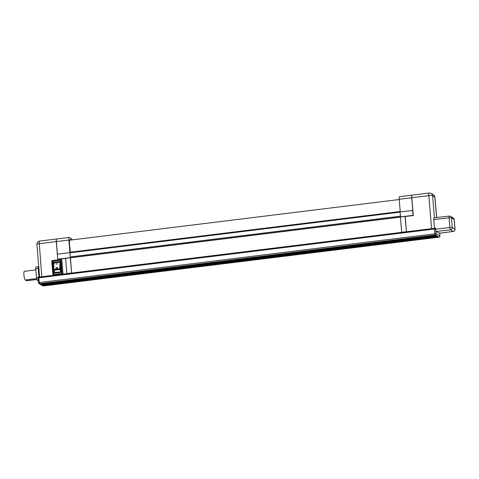 <?xml version="1.0" encoding="UTF-8"?>
<svg xmlns="http://www.w3.org/2000/svg" width="479" height="479" viewBox="0 0 479 479"><rect width="100%" height="100%" fill="white"/><g stroke="black" fill="none" stroke-linecap="round" stroke-linejoin="round"><path stroke-width="0.72" d="M72.173 239.871A3.102 0.683 83 0 0 71.605 238.758L69.377 237.458A3.102 0.683 83 0 0 69.263 237.428A3.102 0.683 83 0 0 68.904 240.033L70.311 257.714L70.245 256.924L400.432 216.268L400.085 212.191M70.311 257.714L65.599 258.397M70.299 257.732L65.593 258.307L66.898 273.569L71.611 272.988L70.299 257.732L400.402 217.095M405.102 216.43L400.396 217.011L401.701 232.267L406.408 231.686L405.102 216.43L413.287 215.544L411.82 197.731A3.102 0.683 -97 0 1 412.174 195.127L429.202 193.025A3.102 0.683 -97 0 0 428.843 195.636L411.82 197.731M412.126 195.139A3.102 0.683 83 0 0 412.078 195.139A3.102 0.683 83 0 0 411.718 197.743L412.766 210.479L400.061 211.91L400.606 216.969L413.137 215.526M54.941 272.491L53.714 273.299L54.462 271.892L54.792 272.425M54.025 263.097L53.756 263.654L52.762 262.211L54.396 262.851A0.724 0.695 -59.7 0 0 53.756 263.654L53.893 265.258M53.911 264.929L53.81 263.684M60.797 271.617L60.037 262.384L59.504 262.223L60.677 261.235L61.623 272.323L60.971 271.09L60.779 271.653A0.724 0.695 -59.7 0 0 60.977 271.162M60.953 271.096L60.24 262.785L60.677 261.235L52.762 262.211L53.714 273.299L61.623 272.323L60.665 271.743M60.246 262.72A0.724 0.695 -59.7 0 0 59.504 262.223L54.001 263.085L53.678 269.551L54.977 272.503A0.724 0.695 -59.7 0 0 55.133 272.521M436.632 217.544L434.806 197.037L432.585 195.737A3.102 0.545 -4.7 0 0 428.843 195.636L431.567 228.663L432.13 228.609L432.004 229.309L41.326 277.503L41.422 276.796L431.531 228.675M53.624 275.287L53.271 275.191A0.724 0.695 120.3 0 1 52.93 274.647L62.072 273.401L60.929 260.073L52.319 261.139L53.696 275.281M61.498 259.57L61.468 259.552A0.724 0.695 -59.7 0 0 61.037 259.462L60.929 260.073L61.803 260.091L62.947 273.413L62.318 274.222M61.102 259.498L61.863 260.121L62.959 273.425A0.724 0.695 120.3 0 1 62.306 274.216L53.69 275.275A0.724 0.695 120.3 0 1 53.265 275.185L53.277 275.197M57.737 259.223L65.605 258.432M56.696 238.985A3.102 0.683 83 0 0 56.642 238.985A3.102 0.683 83 0 0 56.282 241.59L57.324 254.187M38.26 280.101L37.182 280.239L38.326 280.904M37.182 280.239A2.072 0.455 -97 0 1 36.524 277.916L38.021 277.73L37.979 277.221L38.859 277.113M38.751 266.821L38.554 266.701A2.072 0.455 83 0 0 38.476 266.683A2.072 0.455 83 0 0 38.242 268.45L35.733 268.761L36.524 277.916M35.733 268.761A2.072 0.455 -97 0 1 35.973 266.995A2.072 0.455 -97 0 1 36.051 267.013M436.267 231.477L439.321 233.267L453.164 231.429L450.464 229.854L436.267 231.477L435.836 230.573L435.603 229.16L449.907 227.519L449.08 217.855L433.758 219.61L434.501 228.255L434.836 228.309A0.826 0.796 120.3 0 1 435.555 228.621M439.632 232.788L439.321 233.267L439.632 232.788M70.419 257.798L400.402 217.131M70.473 257.834L71.611 272.988M405.222 216.502L413.185 215.556M405.276 216.532L406.408 231.686M41.26 283.424L40.619 284.281L39.715 283.748L40.116 283.7M434.83 235.021L436.046 235.5L40.619 284.281M39.715 283.748L434.884 234.997M437.674 236.686L438.89 237.165L43.463 285.945L44.104 285.089M437.728 236.662L438.89 237.165M43.463 285.945L42.559 285.412L42.96 285.364M42.212 283.981L41.565 284.831L40.661 284.304L41.062 284.251M435.776 235.578L436.992 236.057L41.565 284.831M40.661 284.304L435.836 235.554M436.728 236.129L437.944 236.608L42.517 285.388L43.158 284.532M436.782 236.111L437.944 236.608M42.517 285.388L41.607 284.855L42.014 284.807M434.585 228.303L431.549 228.669L431.453 229.375M69.766 252.655L57.246 254.199L57.797 259.253M56.863 238.997A3.102 0.683 83 0 0 56.744 238.973A3.102 0.683 83 0 0 56.384 241.578L57.426 254.175M412.575 210.365L413.126 215.424M70.353 252.786L69.916 247.679A6.724 1.485 -97 0 1 70.347 239.368A6.724 1.485 -97 0 1 71.102 240.003M73.065 251.852L73.119 252.445M73.503 252.397L73.449 251.804M70.191 257.642L57.672 259.187M400.486 216.897L413.006 215.352M399.678 196.713A3.102 0.683 83 0 0 399.558 196.683A3.102 0.683 83 0 0 399.199 199.288L400.24 211.886M434.501 228.255L435.513 228.142L435.603 229.16M433.758 219.61L433.998 217.843L449.23 216.101A2.072 0.353 83.5 0 0 449.08 217.855A2.072 0.335 175.1 0 1 451.469 217.909L452.296 227.573L454.99 229.148L454.164 219.49L451.469 217.909A2.072 1.988 -59.7 0 0 449.29 216.119A2.072 0.353 83.5 0 0 449.23 216.101A2.072 2.072 0 0 1 450.511 216.37L453.206 217.951A2.072 1.988 120.3 0 1 454.164 219.49A2.072 0.335 175.1 0 1 454.224 219.556A2.072 2.072 0 0 0 453.206 217.951M37.979 277.221L38.296 277.407M41.392 276.808L38.991 277.107L38.242 268.45M38.021 277.73A2.072 0.455 83 0 0 38.122 278.491M36.805 279.502L26.716 280.748A4.395 0.97 -97 0 1 26.549 280.712L25.327 279.993A4.395 0.97 -97 0 1 23.95 275.425A4.395 0.97 -97 0 1 24.417 271.306L35.835 269.899M54.45 262.881L59.558 262.252M60.013 262.366L59.689 268.815L60.743 271.683M57.067 262.929L56.827 264.462L57.067 262.929M56.684 268.982A0.934 0.719 -22.7 0 0 57.588 267.875A0.934 0.719 -22.7 0 0 55.857 268.599A0.934 0.719 -22.7 0 0 56.684 268.982M57.6 267.905A0.934 0.719 -22.7 0 0 55.869 268.629M56.001 268.575A0.796 0.611 -22.7 0 0 57.468 267.959M56.69 268.869A0.796 0.611 -22.7 0 0 57.456 267.929A0.796 0.611 -22.7 0 0 55.989 268.545A0.796 0.611 -22.7 0 0 56.69 268.869M57.067 262.995L56.857 264.462M399.977 212.125L69.88 252.846L70.227 256.918L400.324 216.197M54.456 271.785L54.462 271.892A0.724 0.695 -59.7 0 0 54.714 272.365M59.929 262.312A0.724 0.695 -59.7 0 0 59.929 262.306L60.24 262.785M56.282 241.59L39.26 243.691L41.871 277.431M432.13 228.609L434.525 228.315M435.836 230.573L436.118 233.806L439.908 236.027L439.668 233.249M433.369 194.725A3.102 2.988 120.3 0 1 434.806 197.037A3.102 0.461 -5.1 0 1 434.896 197.132A3.102 3.102 0 0 0 433.369 194.725L431.148 193.426A3.102 2.988 -59.7 0 1 432.585 195.737L434.405 217.795M39.619 241.081A3.102 3.102 0 0 0 36.901 244.422A3.102 0.545 -4.7 0 1 39.26 243.691A3.102 0.683 -97 0 1 39.619 241.081L56.642 238.985M41.326 277.503L38.865 277.802L39.278 282.586L434.872 233.788L434.459 229.004L432.004 229.309M439.069 237.153L435.201 234.944L39.607 283.748L43.403 285.963L438.992 237.165A1.036 0.994 -59.7 0 0 439.908 236.027L439.698 233.249M435.136 234.967L436.046 235.5M42.559 285.412L437.98 236.632M436.088 235.524L436.992 236.057M41.607 284.855L437.034 236.081M38.991 277.107L38.865 277.802L38.081 278.036L38.494 282.82A1.036 1.036 0 0 0 38.997 283.622A1.036 0.994 120.3 0 1 38.518 282.849L39.278 282.586L39.607 283.748A1.036 0.994 120.3 0 1 38.997 283.622L42.793 285.843A1.036 0.994 -59.7 0 0 43.403 285.963L43.475 285.957M436.118 233.806A1.036 0.994 120.3 0 1 435.201 234.944L434.872 233.788L436.118 233.806M41.984 276.73L38.961 277.096C38.625 276.916 38.332 277.227 38.081 278.036L38.11 278.071M435.585 228.986L434.459 229.004L434.555 228.297L435.549 228.543M439.914 236.099L439.938 236.057A1.036 1.036 0 0 1 439.033 237.177L43.439 285.975A1.036 1.036 0 0 1 42.793 285.843M431.567 228.669L41.966 276.724M68.904 240.033L56.384 241.578M399.199 199.288L411.718 197.743M449.907 227.519A2.072 0.353 83.5 0 0 450.464 229.854A2.072 1.988 120.3 0 0 452.296 227.573A2.072 0.335 175.1 0 0 449.907 227.519M454.224 219.556L455.05 229.219A2.072 0.335 175.1 0 0 454.99 229.148A2.072 1.988 -59.7 0 1 453.164 231.429A2.072 0.563 82.4 0 0 453.26 231.447A2.072 0.563 82.4 0 0 453.362 231.399M26.549 280.712L36.787 279.449M25.327 279.993L36.608 278.604M52.924 274.599L51.768 261.3L52.319 261.139L52.397 260.516L61.013 259.456A0.724 0.724 0 0 1 61.468 259.552A0.724 0.695 -59.7 0 1 61.803 260.091L61.863 260.121M53.265 275.185A0.724 0.724 0 0 1 52.906 274.623L51.768 261.3A0.724 0.724 0 0 1 52.397 260.516L60.989 259.468M55.223 272.515L60.336 271.886M60.971 271.09L60.264 262.845M62.306 274.216L62.072 273.401L62.947 273.413M51.786 261.271A0.724 0.695 120.3 0 1 52.373 260.534M59.803 269.539L53.792 270.282M59.689 268.815L53.678 269.551M39.919 283.736L435.01 234.997M42.763 285.4L437.854 236.662M40.865 284.292L435.962 235.554M41.817 284.843L436.908 236.111M436.71 217.532L434.896 197.132M431.148 193.426A3.102 3.102 0 0 0 429.202 193.025M36.901 244.422L39.595 277.018M69.263 237.428L56.744 238.973M399.558 196.683L412.078 195.139M70.299 252.194L400.204 211.496M69.772 240.165L399.217 199.527M455.05 229.219A2.072 2.072 0 0 1 453.26 231.447L439.399 233.285M35.973 266.995L38.476 266.683M55.181 272.509L60.324 271.874"/></g></svg>
